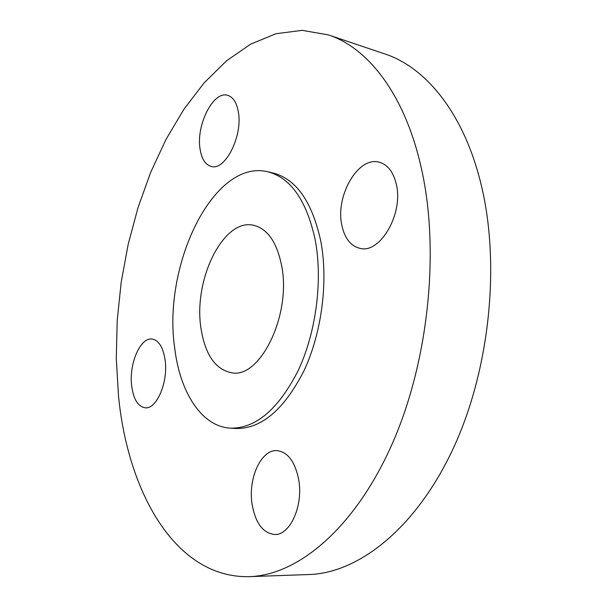 <?xml version="1.0" encoding="UTF-8"?>
<svg xmlns="http://www.w3.org/2000/svg" width="607" height="607" viewBox="0 0 607 607"><rect width="100%" height="100%" fill="white"/><g stroke="black" fill="none" stroke-linecap="round" stroke-linejoin="round"><path stroke-width="0.91" d="M298.697 479.621C295.055 461.684 287.847 452.025 277.088 450.644C261.124 449.188 247.831 478.544 252.11 504.371C255.486 523.166 263.006 533.212 274.668 534.501C290.108 535.42 303.508 505.54 298.697 479.621M165.134 360.247C163.207 347.394 158.882 340.33 152.152 339.047C140.361 337.006 128.836 363.904 131.658 385.794C133.426 399.171 137.895 406.5 145.065 407.783C156.538 409.611 168.306 382.319 165.134 360.247M238.316 111.756C236.631 102.515 233.103 97.052 227.716 95.352C213.323 90.375 195.841 125.399 200.09 149.17C201.676 159.004 205.386 164.755 211.213 166.432C225.06 171.182 243.043 135.854 238.316 111.756M396.227 183.883C393.29 171.887 387.676 164.679 379.39 162.266C358.244 155.711 335.064 196.144 341.87 225.372C344.677 238.384 350.709 246.047 359.951 248.354C380.126 254.143 403.822 213.414 396.227 183.883M249.265 576.65L308.849 574.541C358.388 573.145 415.848 528.659 453.141 448.687C490.357 368.859 500.942 260.987 480.228 180.939C462.731 111.863 425.226 67.089 384.792 53.924L328.296 34.88L302.165 30.35L276.033 33.711L250.63 44.159L226.532 60.821L204.195 82.787L183.951 109.222L166.06 139.299L150.711 172.297L138.047 207.518L128.176 244.348L121.203 282.172L117.212 320.42L116.286 358.509L118.502 395.84C127.819 492.581 175.658 578.425 249.265 576.65C297.415 575.337 354.147 529.054 391.591 445.242C428.967 361.597 440.379 248.438 420.666 165.233C404.05 93.41 367.607 47.642 328.296 34.88M230.341 428.163L235.812 428.496C261.23 429.005 283.924 409.839 303.879 370.991C321.718 333.144 328.433 281.618 320.837 241.419C312.203 201.843 296.284 179.042 273.074 173.018L267.74 171.781C213.254 158.419 162.274 265.904 174.74 348.388C180.036 392.342 201.509 426.539 230.341 428.163C255.684 428.663 278.325 409.414 298.265 370.407C316.088 332.416 322.841 280.684 315.299 240.349C306.725 200.636 290.867 177.783 267.74 171.781M281.724 266.154C276.959 242.246 267.528 228.611 253.438 225.243C223.088 218.133 193.193 280.244 200.978 328.22C205.143 354.792 215.455 369.663 231.912 372.835C260.244 378.548 291.421 314.942 281.724 266.154"/></g></svg>
